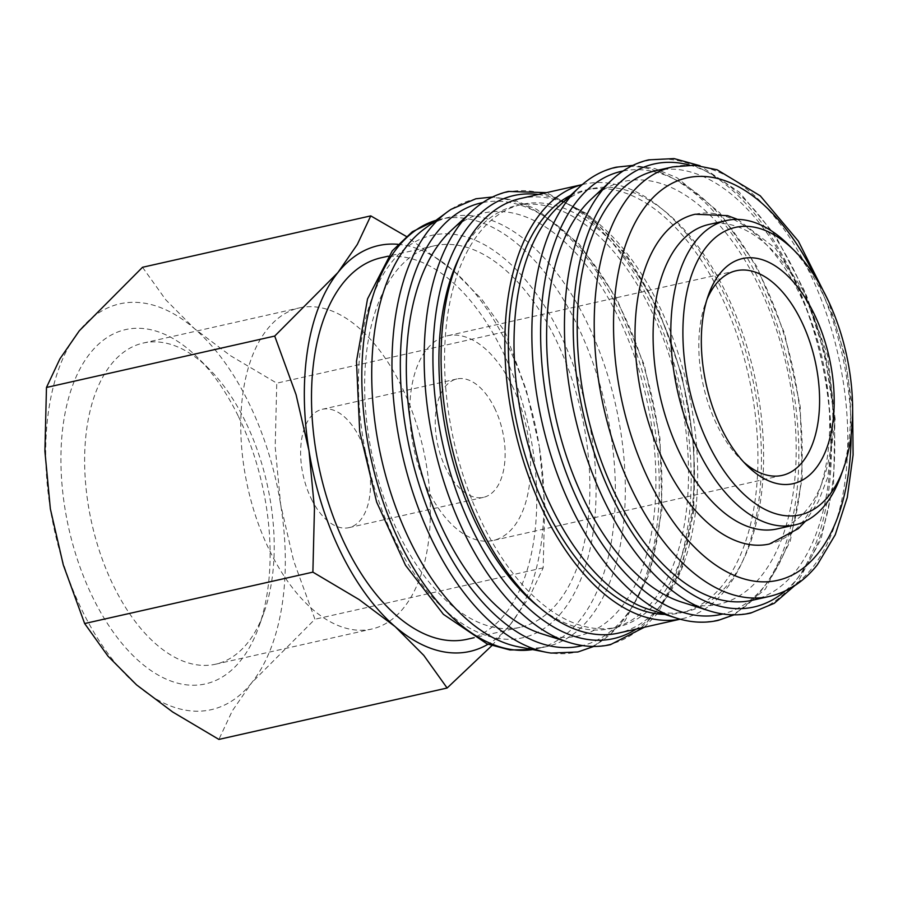 <?xml version="1.0" encoding="UTF-8"?>
<svg xmlns="http://www.w3.org/2000/svg" width="898" height="898" viewBox="0 0 898 898"><rect width="100%" height="100%" fill="white"/><g stroke="black" fill="none" stroke-linecap="round" stroke-linejoin="round"><path stroke-width="0.67" stroke-dasharray="4.49 3.37" d="M424.081 229.136A220.145 120.13 -102.7 0 1 450.156 217.002A220.145 120.13 -102.7 0 1 586.562 321.607A220.145 120.13 -102.7 0 1 546.893 646.538A220.145 120.13 -102.7 0 1 518.135 646.751M451.166 209.29A232.054 126.629 -102.7 0 1 618.43 309.552A232.054 126.629 -102.7 0 1 621.798 621.977A232.054 126.629 -102.7 0 1 551.114 653.07M450.785 230.865A216.676 118.244 -102.7 0 1 617.768 316.006A216.676 118.244 -102.7 0 1 648.682 546.635A216.676 118.244 -102.7 0 1 541.516 633.741M656.023 307.385A216.676 118.244 -102.7 0 1 616.982 627.197A216.676 118.244 -102.7 0 1 482.72 524.241A216.676 118.244 -102.7 0 1 521.772 204.43A216.676 118.244 -102.7 0 1 656.023 307.385M460.236 255.38A216.676 118.244 -102.7 0 1 516.103 205.709A216.676 118.244 -102.7 0 1 650.365 308.665A216.676 118.244 -102.7 0 1 611.314 628.477A216.676 118.244 -102.7 0 1 539.541 607.542M582.23 184.629A222.738 121.556 -102.7 0 1 584.205 184.157A222.738 121.556 -102.7 0 1 722.216 289.987A222.738 121.556 -102.7 0 1 682.076 618.756A222.738 121.556 -102.7 0 1 680.078 619.171M520.436 198.514A222.738 121.556 -102.7 0 1 658.459 304.355A222.738 121.556 -102.7 0 1 618.318 633.112M558.477 206.619A216.676 118.244 -102.7 0 1 591.21 188.793A216.676 118.244 -102.7 0 1 725.461 291.749A216.676 118.244 -102.7 0 1 686.42 611.56A216.676 118.244 -102.7 0 1 649.209 609.484M570.432 195.495A216.676 118.244 -102.7 0 1 585.541 190.073A216.676 118.244 -102.7 0 1 719.792 293.029A216.676 118.244 -102.7 0 1 680.751 612.84A216.676 118.244 -102.7 0 1 664.767 614.412M591.075 199.277A216.676 118.244 -102.7 0 1 758.058 284.408A216.676 118.244 -102.7 0 1 788.96 515.048A216.676 118.244 -102.7 0 1 681.807 602.143M655.63 170.732A220.145 120.13 -102.7 0 1 792.036 275.338A220.145 120.13 -102.7 0 1 752.367 600.257M788.758 245.053A156.005 85.13 -102.7 0 1 823.073 294.667A156.005 85.13 -102.7 0 1 840.775 476.052M777.241 528.911A156.005 85.13 77.3 0 0 805.36 298.652A156.005 85.13 77.3 0 0 708.69 224.522M142.524 267.278L165.849 299.887L194.451 328.634L230.517 355.709L276.764 383.154L275.192 446.912L280.659 504.609L293.579 560.633L314.94 619.227L251.721 682.738A208.01 113.518 -102.7 0 1 136.575 684.893A208.01 113.518 -102.7 0 1 82.324 610.853A208.01 113.518 -102.7 0 1 50.367 508.919A208.01 113.518 -102.7 0 1 79.305 330.79A208.01 113.518 -102.7 0 1 194.451 328.634A208.01 113.518 -102.7 0 1 248.701 402.674A208.01 113.518 -102.7 0 1 280.659 504.609A208.01 113.518 -102.7 0 1 251.721 682.738L232.313 710.846L218.888 739.413M397.926 244.312A208.01 113.518 -102.7 0 1 453.063 270.388A208.01 113.518 -102.7 0 1 507.314 344.439A208.01 113.518 -102.7 0 1 539.271 446.362L526.351 390.349L504.99 331.755L481.676 299.146L453.063 270.388L406.266 236.41M245.255 421.263A164.603 89.822 77.3 0 0 209.054 368.921A164.603 89.822 77.3 0 0 143.265 343.047A164.603 89.822 77.3 0 0 113.608 585.99A164.603 89.822 77.3 0 0 215.587 664.206A164.603 89.822 77.3 0 0 263.933 612.638A164.603 89.822 77.3 0 0 245.255 421.263M401.384 386.106A164.603 89.822 77.3 0 0 299.404 307.891A164.603 89.822 77.3 0 0 269.737 550.833A164.603 89.822 77.3 0 0 371.727 629.049A164.603 89.822 77.3 0 0 401.384 386.106M238.15 415.886A181.621 99.117 77.3 0 0 198.2 358.122A181.621 99.117 77.3 0 0 75.948 377.25A181.621 99.117 77.3 0 0 92.887 597.641A181.621 99.117 77.3 0 0 258.759 627.04A181.621 99.117 77.3 0 0 238.15 415.886M399.071 534.4A195.528 106.705 77.3 0 0 520.223 627.309A195.528 106.705 77.3 0 0 555.458 338.714A195.528 106.705 77.3 0 0 434.306 245.805A195.528 106.705 77.3 0 0 399.071 534.4M381.167 257.771A195.528 106.705 -102.7 0 1 502.319 350.68A195.528 106.705 -102.7 0 1 467.083 639.275M494.45 407.793A60.671 33.114 -102.7 0 1 483.517 497.335A60.671 33.114 -102.7 0 1 445.924 468.509A60.671 33.114 -102.7 0 1 456.858 378.967A60.671 33.114 -102.7 0 1 494.45 407.793M311.303 498.828A60.671 33.114 77.3 0 0 348.895 527.654A60.671 33.114 77.3 0 0 359.829 438.112A60.671 33.114 77.3 0 0 322.236 409.286A60.671 33.114 77.3 0 0 311.303 498.828M743.611 461.999A104.875 57.225 -102.7 0 1 740.311 458.889A104.875 57.225 -102.7 0 1 717.255 425.54A104.875 57.225 -102.7 0 1 705.345 303.614A104.875 57.225 -102.7 0 1 706.995 299.393M512.118 385.669A104.875 57.225 -102.7 0 1 493.226 540.461A104.875 57.225 -102.7 0 1 428.245 490.634A104.875 57.225 -102.7 0 1 447.148 335.841A104.875 57.225 -102.7 0 1 512.118 385.669M695.209 214.24A169.004 92.225 -102.7 0 1 799.927 294.544A169.004 92.225 -102.7 0 1 769.474 543.997M491.835 645.662L510.333 624.503A208.01 113.518 -102.7 0 1 487.996 644.248M510.333 624.503L529.741 596.384L543.178 567.828L544.749 504.07L539.271 446.362A208.01 113.518 -102.7 0 1 510.333 624.503M504.99 331.755L276.764 383.154M543.178 567.828L314.94 619.227M482.843 202.555A227.082 123.924 -102.7 0 1 621.932 310.798A227.082 123.924 -102.7 0 1 625.233 616.533A227.082 123.924 -102.7 0 1 582.611 645.572M538.272 194.496A227.082 123.924 -102.7 0 1 654.519 303.457A227.082 123.924 -102.7 0 1 657.819 609.192A227.082 123.924 -102.7 0 1 636.154 629.094M623.133 170.968A227.082 123.924 -102.7 0 1 762.211 279.211A227.082 123.924 -102.7 0 1 765.511 584.946A227.082 123.924 -102.7 0 1 722.901 613.985M689.383 165.052A227.082 123.924 -102.7 0 1 794.809 271.87A227.082 123.924 -102.7 0 1 798.109 577.605A227.082 123.924 -102.7 0 1 785.29 590.929M450.156 217.002L436.001 220.324A220.145 120.13 -102.7 0 1 440.245 219.235A220.145 120.13 -102.7 0 1 576.639 323.841A220.145 120.13 -102.7 0 1 579.839 620.237A220.145 120.13 -102.7 0 1 536.97 648.771A220.145 120.13 -102.7 0 1 532.626 649.591M559.757 333.338A206.271 112.564 -102.7 0 1 562.754 611.067A206.271 112.564 -102.7 0 1 394.772 539.777A206.271 112.564 -102.7 0 1 391.775 262.048A206.271 112.564 -102.7 0 1 559.757 333.338M471.731 211.389A231.796 126.495 -102.7 0 1 650.354 302.458A231.796 126.495 -102.7 0 1 653.733 614.546A231.796 126.495 -102.7 0 1 568.782 642.362M579.423 187.132A231.796 126.495 -102.7 0 1 758.058 278.212A231.796 126.495 -102.7 0 1 761.425 590.289A231.796 126.495 -102.7 0 1 676.486 618.116M612.021 179.791A231.796 126.495 -102.7 0 1 790.644 270.87A231.796 126.495 -102.7 0 1 794.012 582.948A231.796 126.495 -102.7 0 1 709.072 610.775M672.636 166.905A220.145 120.13 -102.7 0 1 809.042 271.51A220.145 120.13 -102.7 0 1 812.241 567.906A220.145 120.13 -102.7 0 1 769.361 596.429M815.71 277.695A206.271 112.564 -102.7 0 1 851.136 435.002M593.769 646.437L625.042 620.743L649.961 572.868L661.938 509.828L659.951 438.033L644.248 364.891L616.466 298.013L579.446 244.335L536.802 209.391L514.599 200.198L492.553 196.988M644.337 627.253L657.628 613.401L681.391 568.905L693.817 510.715L693.941 444.039L681.829 374.949L658.582 309.788L626.321 254.549L587.876 214.263L546.467 192.655M734.059 614.849L765.332 589.144L790.251 541.269L802.228 478.23L800.23 406.446L784.538 333.304L756.756 266.425L719.736 212.747L677.092 177.793L654.889 168.6L632.843 165.4M794.674 585.676L797.918 581.803L820.94 539.384L833.557 484.157L834.871 420.691L824.835 354.306L804.316 290.615L775.03 235.018L739.368 192.206L700.114 165.771M546.893 646.538L532.682 649.602M616.982 627.197L611.314 628.477M682.076 618.756L680.145 619.193M686.42 611.56L680.751 612.84M852.617 408.635L844.345 353.891L828.36 300.886M143.265 343.047L299.404 307.891M209.054 368.921L198.2 358.122M520.223 627.309L474.178 637.681M483.517 497.335L348.895 527.654M782.225 475.379L493.226 540.461M740.311 458.889L747.001 465.546M737.584 219.393L775.356 248.286L806.404 295.33L827.675 355.788L835.185 419.624L827.698 477.444L818.404 501.488L805.54 521.166M705.345 303.614L708.533 294.735M736.147 270.758L447.148 335.841M456.858 378.967L322.236 409.286M434.306 245.805L388.262 256.177M263.933 612.638L258.759 627.04M215.587 664.206L371.727 629.049M591.21 188.793L585.541 190.073M584.205 184.157L582.274 184.584M521.772 204.43L516.103 205.709"/><path stroke-width="1.35" d="M593.769 646.437L577.897 651.993L551.114 653.07A232.054 126.629 -102.7 0 1 546.298 652.274L518.135 646.751A220.145 120.13 -102.7 0 1 410.487 541.932A220.145 120.13 -102.7 0 1 424.081 229.136L447.159 212.074A232.054 126.629 -102.7 0 1 451.166 209.29L475.839 198.784L492.553 196.988M546.298 652.274A232.054 126.629 -102.7 0 1 432.825 541.786A232.054 126.629 -102.7 0 1 429.457 229.349A232.054 126.629 -102.7 0 1 447.159 212.074M541.516 633.741A216.676 118.244 -102.7 0 1 444.465 532.851A216.676 118.244 -102.7 0 1 450.785 230.865L471.731 211.389A231.796 126.495 -102.7 0 0 461.594 222.356A231.796 126.495 -102.7 0 0 464.962 534.445A231.796 126.495 -102.7 0 0 568.782 642.362L541.516 633.741M539.541 607.542A216.676 118.244 -102.7 0 1 477.051 525.51A216.676 118.244 -102.7 0 1 460.236 255.38M680.078 619.171A222.738 121.556 -102.7 0 1 544.065 512.915A222.738 121.556 -102.7 0 1 582.23 184.629M680.145 619.193L618.318 633.112A222.738 121.556 -102.7 0 1 480.295 527.272A222.738 121.556 -102.7 0 1 520.436 198.514L582.274 184.584M649.209 609.484A216.676 118.244 -102.7 0 1 552.158 508.605A216.676 118.244 -102.7 0 1 558.477 206.619L579.423 187.132A231.796 126.495 -102.7 0 0 569.298 198.099A231.796 126.495 -102.7 0 0 572.666 510.187A231.796 126.495 -102.7 0 0 676.486 618.116L649.209 609.484M664.767 614.412A216.676 118.244 -102.7 0 1 546.489 509.873A216.676 118.244 -102.7 0 1 570.432 195.495M681.807 602.143A216.676 118.244 -102.7 0 1 584.755 501.264A216.676 118.244 -102.7 0 1 591.075 199.277L612.021 179.791A231.796 126.495 -102.7 0 0 601.885 190.769A231.796 126.495 -102.7 0 0 605.252 502.846A231.796 126.495 -102.7 0 0 709.072 610.775L681.807 602.143M752.367 600.257A220.145 120.13 -102.7 0 1 615.961 495.651A220.145 120.13 -102.7 0 1 655.63 170.732L672.636 166.905A220.145 120.13 -102.7 0 0 629.767 195.427A220.145 120.13 -102.7 0 0 632.967 491.823A220.145 120.13 -102.7 0 0 769.361 596.429L752.367 600.257M843.413 468.711L840.775 476.052A156.005 85.13 -102.7 0 1 794.955 524.926A156.005 85.13 -102.7 0 1 698.285 450.796A156.005 85.13 -102.7 0 1 726.403 220.538A156.005 85.13 -102.7 0 1 788.758 245.053L794.281 250.553A147.339 80.405 -102.7 0 1 826.688 297.406A147.339 80.405 -102.7 0 1 843.413 468.711A147.339 80.405 -102.7 0 1 708.836 444.869A147.339 80.405 -102.7 0 1 695.097 266.066A147.339 80.405 -102.7 0 1 794.281 250.553M726.403 220.538L708.69 224.522A156.005 85.13 77.3 0 0 680.572 454.792A156.005 85.13 77.3 0 0 777.241 528.911L794.955 524.926M487.996 644.248A208.01 113.518 -102.7 0 1 395.187 626.658A208.01 113.518 -102.7 0 1 340.937 552.607A208.01 113.518 -102.7 0 1 308.979 450.684A208.01 113.518 -102.7 0 1 337.917 272.554L274.709 336.065L296.059 394.66L308.979 450.684L314.457 508.38L312.886 572.138L359.133 599.583L395.187 626.658L423.8 655.405L447.125 688.014L218.888 739.413L172.641 711.968L136.575 684.893L107.973 656.146L84.648 623.538L63.298 564.943L50.367 508.919L44.9 451.223L46.471 387.465L59.897 358.897L79.305 330.79L142.524 267.278L370.762 215.879L357.325 244.436L337.917 272.554A208.01 113.518 -102.7 0 1 397.926 244.312M474.178 637.681L467.083 639.275A195.528 106.705 -102.7 0 1 345.932 546.366A195.528 106.705 -102.7 0 1 381.167 257.771L388.262 256.177M706.995 299.393A104.875 57.225 -102.7 0 1 736.147 270.758A104.875 57.225 -102.7 0 1 801.128 320.586A104.875 57.225 -102.7 0 1 782.225 475.379A104.875 57.225 -102.7 0 1 743.611 461.999M813.902 313.413A115.359 62.95 -102.7 0 1 824.656 453.4A115.359 62.95 -102.7 0 1 747.001 465.546A115.359 62.95 -102.7 0 1 721.633 428.862A115.359 62.95 -102.7 0 1 708.533 294.735A115.359 62.95 -102.7 0 1 813.902 313.413M805.54 521.166L798.344 528.63L769.474 543.997A169.004 92.225 -102.7 0 1 664.745 463.682A169.004 92.225 -102.7 0 1 662.297 236.14A169.004 92.225 -102.7 0 1 695.209 214.24L727.593 215.655L737.584 219.393M406.266 236.41L370.762 215.879M447.125 688.014L491.835 645.662M274.709 336.065L46.471 387.465M312.886 572.138L84.648 623.538M582.611 645.572A227.082 123.924 -102.7 0 1 423.474 497.784A227.082 123.924 -102.7 0 1 437 232.324A227.082 123.924 -102.7 0 1 482.843 202.555M636.154 629.094A227.082 123.924 -102.7 0 1 463.278 509.334A227.082 123.924 -102.7 0 1 469.598 224.983A227.082 123.924 -102.7 0 1 538.272 194.496M722.901 613.985A227.082 123.924 -102.7 0 1 563.764 466.185A227.082 123.924 -102.7 0 1 577.291 200.737A227.082 123.924 -102.7 0 1 623.133 170.968M785.29 590.929A227.082 123.924 -102.7 0 1 607.16 486.166A227.082 123.924 -102.7 0 1 609.888 193.396A227.082 123.924 -102.7 0 1 689.383 165.052M532.626 649.591A220.145 120.13 -102.7 0 1 400.564 544.166A220.145 120.13 -102.7 0 1 397.365 247.758A220.145 120.13 -102.7 0 1 435.957 220.358L412.35 231.729L392.28 250.834L367.529 298.922L356.484 361.265L359.683 431.489L376.632 502.061L405.503 565.28L443.388 614.311L487.03 643.866L509.941 649.961L532.682 649.602M851.136 435.002A206.271 112.564 -102.7 0 1 817.831 553.617A206.271 112.564 -102.7 0 1 649.849 482.338A206.271 112.564 -102.7 0 1 646.852 204.609A206.271 112.564 -102.7 0 1 814.834 275.888A206.271 112.564 -102.7 0 1 815.71 277.695M568.782 642.362C583.105 646.886 597.002 647.638 610.483 644.652L644.337 627.253M676.486 618.116C690.798 622.628 704.706 623.392 718.187 620.395L734.059 614.849M709.072 610.775C723.395 615.287 737.292 616.05 750.773 613.053L774.199 603.344L794.674 585.676M612.021 179.791C623.021 169.576 635.256 162.931 648.715 159.855L674.039 158.587L700.114 165.771M579.423 187.132C590.424 176.917 602.659 170.272 616.118 167.196L632.843 165.4M471.731 211.389C482.731 201.163 494.966 194.518 508.425 191.442L546.467 192.655M769.361 596.429C788.074 591.995 804.058 581.466 817.326 564.831L835.252 534.748L847.263 497.526L853.1 454.848L852.617 408.635M828.36 300.886L798.356 241.124L760.269 195.843L717.12 169.778L694.693 165.221L672.636 166.905"/></g></svg>
